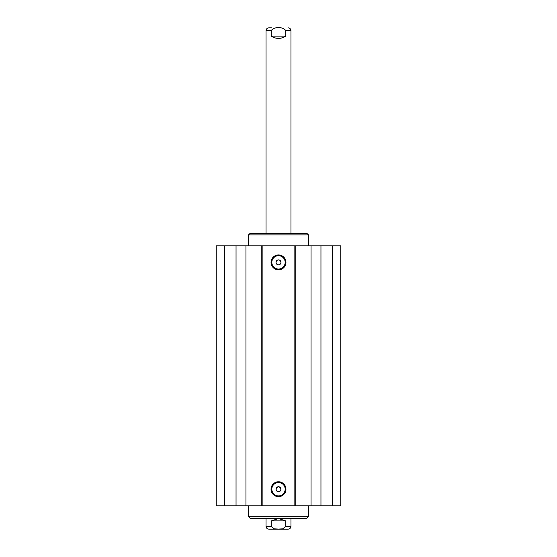 <?xml version="1.0" encoding="UTF-8"?>
<svg xmlns="http://www.w3.org/2000/svg" width="557" height="557" viewBox="0 0 557 557"><rect width="100%" height="100%" fill="white"/><g stroke="black" fill="none" stroke-linecap="round" stroke-linejoin="round"><path stroke-width="0.84" d="M224.367 245.804L216.227 245.804L216.227 505.798L340.773 505.798L340.773 245.804L224.367 245.804L224.367 505.798M276.557 260.829C277.852 259.597 279.148 259.597 280.443 260.829L280.986 262.584C279.329 265.557 277.671 265.557 276.014 262.584L276.557 260.829M280.986 489.018C279.329 486.045 277.671 486.045 276.014 489.018A2.493 2.493 0 0 1 278.597 486.727A2.493 2.493 0 0 1 280.993 489.22A2.493 2.493 0 0 1 278.403 491.706A2.493 2.493 0 0 1 276.014 489.018L276.557 490.773C277.852 492.005 279.148 492.005 280.443 490.773L280.986 489.018M276.014 262.584A2.493 2.493 0 0 1 278.403 259.896A2.493 2.493 0 0 1 280.993 262.389A2.493 2.493 0 0 1 278.597 264.874A2.493 2.493 0 0 1 276.014 262.584M285.17 262.389A6.67 6.67 0 0 1 275.165 268.161A6.67 6.67 0 0 1 275.165 256.61A6.67 6.67 0 0 1 285.17 262.389M285.943 262.389A7.443 7.443 0 0 0 274.775 255.942A7.443 7.443 0 0 0 274.775 268.836A7.443 7.443 0 0 0 285.943 262.389M294.848 245.804L294.848 505.798M262.152 245.804L262.152 505.798M285.943 489.22A7.443 7.443 0 0 0 274.775 482.766A7.443 7.443 0 0 0 274.775 495.667A7.443 7.443 0 0 0 285.943 489.22M285.17 489.22A6.67 6.67 0 0 1 275.165 494.992A6.67 6.67 0 0 1 275.165 483.441A6.67 6.67 0 0 1 285.17 489.22M236.043 245.804L236.043 505.798M245.943 245.804L245.943 505.798M261.212 245.804L261.212 505.798M295.788 245.804L295.788 505.798M311.057 245.804L311.057 505.798M320.957 245.804L320.957 505.798M332.633 245.804L332.633 505.798M248.533 516.694L308.467 516.694L306.914 518.254L250.086 518.254L248.533 516.694L248.533 505.798M271.238 520.899L278.5 518.567L285.762 520.899L285.762 526.351L282.747 528.816L278.5 529.108L274.253 528.816L271.238 526.351L271.238 520.899L285.762 520.899M271.238 526.351L266.044 526.351C266.211 528.05 267.144 528.983 268.85 529.15L288.15 529.15C289.856 528.983 290.789 528.05 290.956 526.351L285.762 526.351M285.233 529.15L271.767 529.15M285.762 36.101C280.923 39.185 276.077 39.185 271.238 36.101L271.238 30.649C273.675 26.562 283.325 26.562 285.762 30.649L285.762 36.101L271.238 36.101M271.767 27.85L268.85 27.85C267.144 28.017 266.211 28.95 266.044 30.649L271.238 30.649M308.467 234.908L248.533 234.908L250.086 233.355L306.914 233.355L308.467 234.908L308.467 245.804M285.762 30.649L290.956 30.649L290.956 233.355M308.467 516.694L308.467 505.798M290.956 526.351L290.956 518.254M266.044 526.351L266.044 518.254M266.044 30.649L266.044 233.355M290.956 30.649C290.789 28.95 289.856 28.017 288.15 27.85M248.533 234.908L248.533 245.804"/></g></svg>

